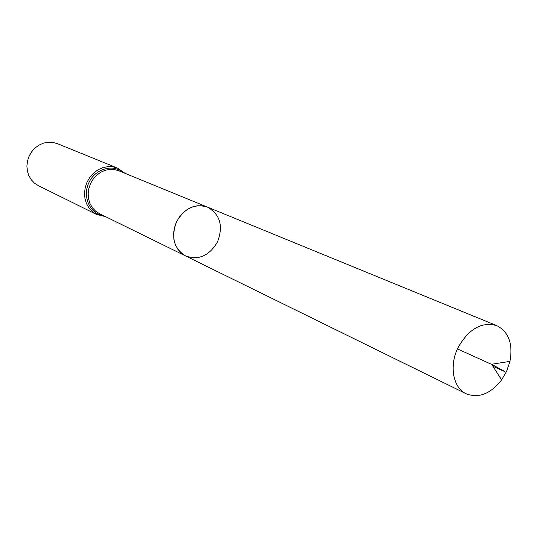 <?xml version="1.0" encoding="UTF-8"?>
<svg xmlns="http://www.w3.org/2000/svg" width="538" height="538" viewBox="0 0 538 538"><rect width="100%" height="100%" fill="white"/><g stroke="black" fill="none" stroke-linecap="round" stroke-linejoin="round"><path stroke-width="0.81" d="M217.46 242.006C209.248 255.873 198.589 260.506 185.489 255.906L181.313 253.142L177.89 249.35L175.375 244.703L173.909 239.417L173.566 233.754L174.359 227.991L176.262 222.409L179.174 217.285L182.96 212.866L187.426 209.369L192.348 206.962L197.493 205.758L202.611 205.805L207.446 207.096C220.176 214.406 223.519 226.047 217.46 242.006M96.591 214.467L92.435 211.737L89.005 208.038L86.463 203.546L84.937 198.468L84.506 193.048L85.199 187.554L86.981 182.254L89.765 177.399L93.424 173.236L97.761 169.968L102.57 167.735L107.62 166.659L112.664 166.773L117.459 168.071L57.23 143.599L52.764 142.375L48.077 142.22L43.403 143.155L38.958 145.139L34.97 148.071L31.621 151.824L29.086 156.208L27.485 161.017L26.9 166.007L27.351 170.943L28.817 175.583L31.217 179.699L34.439 183.108L38.319 185.637L96.591 214.467L105.535 216.632M185.489 255.906L99.355 213.599L95.508 211.084L92.328 207.668L89.974 203.512L88.555 198.818L88.158 193.801L88.797 188.717L90.445 183.814L93.027 179.322L96.403 175.469L100.418 172.442L104.87 170.385L109.544 169.389L114.211 169.504L118.642 170.714L207.446 207.096C194.81 203.357 184.554 208.166 176.679 221.515C170.795 236.881 173.727 248.348 185.489 255.906L466.164 393.769C453.023 387.851 448.948 365.773 458.046 347.635C468.786 328.785 481.705 321.455 496.809 325.645C508.699 331.865 513.084 343.775 509.963 361.368L506.722 371.059L501.618 379.915C490.528 393.917 478.712 398.537 466.164 393.769M457.455 348.9L493.03 365.046L501.84 369.902C504.53 371.334 505.074 371.724 503.481 371.072L492.922 366.311M123.417 172.671C113.094 163.498 94.944 168.757 88.716 183.034C82.166 197.164 90.276 214.232 103.989 215.873M117.459 168.071L125.018 173.323M207.446 207.096L496.809 325.645M501.618 379.915L491.611 364.26L509.963 361.368"/></g></svg>
